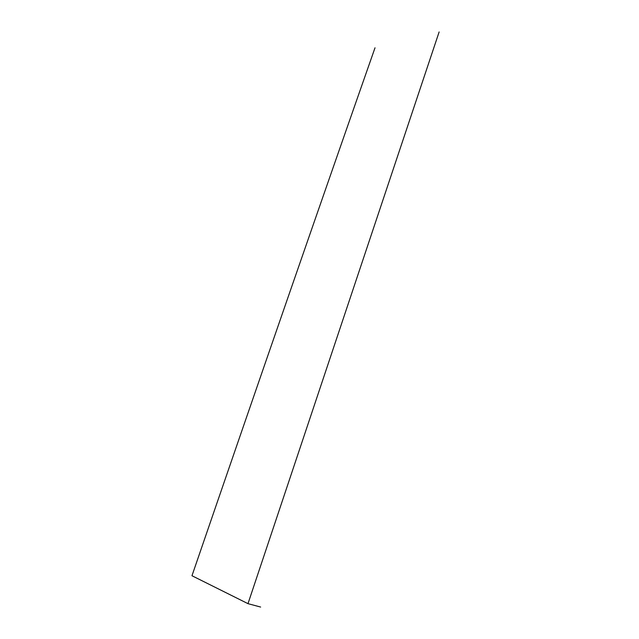 <?xml version="1.0" encoding="UTF-8"?>
<svg xmlns="http://www.w3.org/2000/svg" width="639" height="639" viewBox="0 0 639 639"><rect width="100%" height="100%" fill="white"/><g stroke="black" fill="none" stroke-linecap="round" stroke-linejoin="round"><path stroke-width="0.96" d="M375.021 47.789C321.058 201.573 260.041 377.553 191.972 575.739L247.988 603.663L439.129 31.95M247.988 603.663L260.632 607.05"/></g></svg>

